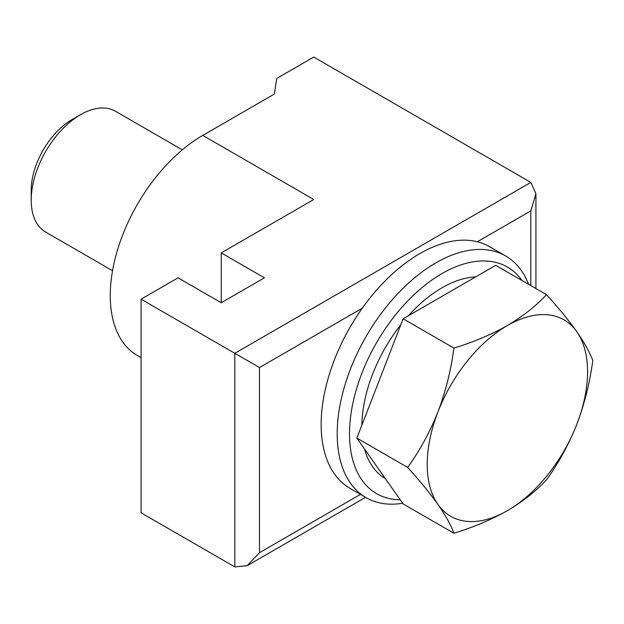 <?xml version="1.0" encoding="UTF-8"?>
<svg xmlns="http://www.w3.org/2000/svg" width="624" height="624" viewBox="0 0 624 624"><rect width="100%" height="100%" fill="white"/><g stroke="black" fill="none" stroke-linecap="round" stroke-linejoin="round"><path stroke-width="0.94" d="M141.086 357.669L137.342 355.508A130.814 75.527 -60 0 1 110.253 295.62A130.814 75.527 -60 0 1 202.753 135.408L274.388 94.045L276.752 78.437L313.755 57.08L530.821 182.403L535.93 193.697L535.93 288.561M202.753 135.408L313.755 199.493L221.255 252.899L264.42 277.82L221.255 302.741L178.09 277.82L141.086 299.185L141.086 512.803L234.819 566.92L247.151 565.703L259.49 552.677L360.454 494.387M221.255 252.899L221.255 302.741M141.086 299.185L234.819 353.301L530.821 182.403M530.821 285.613L530.821 210.889L535.93 193.697M362.302 308.178L259.49 367.544L234.819 353.301L234.819 566.92M521.999 280.519A130.814 75.527 120 0 0 443.82 272.532A130.814 75.527 120 0 0 352.264 406.357A130.814 75.527 120 0 0 400.226 499.777M402.667 503.256A139.534 80.566 -60 0 1 366.085 497.64A139.534 80.566 -60 0 1 345.072 384.595A139.534 80.566 -60 0 1 437.775 261.784A139.534 80.566 -60 0 1 505.627 255.957A139.534 80.566 -60 0 1 528.583 284.318M505.627 255.957L489.59 246.698A139.534 80.566 120 0 0 421.738 252.525A139.534 80.566 120 0 0 329.035 375.336A139.534 80.566 120 0 0 350.056 488.381L366.085 497.64M385.273 478.507A113.373 65.458 -60 0 1 364.611 449.108M361.865 425.155A113.373 65.458 -60 0 1 400.834 324.722M408.385 315.752A113.373 65.458 -60 0 1 442.026 287.789A113.373 65.458 -60 0 1 475.667 276.908M182.309 149.854L115.417 111.236A69.771 40.279 120 0 0 80.535 114.691L72.017 119.605A57.728 33.329 120 0 0 31.2 190.304L31.2 200.14A69.771 40.279 120 0 0 45.653 232.073L112.538 270.691M72.017 119.605L80.535 114.691A69.771 40.279 120 0 0 31.2 200.14M453.944 533.255L403.135 503.927L356.85 438.079L403.135 318.786L495.706 265.34L546.515 294.668C535.93 306.088 522.889 316.376 507.39 325.525A113.373 65.458 -60 0 1 576.818 331.726A113.373 65.458 -60 0 1 576.818 424.297A113.373 65.458 -60 0 1 507.39 510.666A113.373 65.458 -60 0 1 437.962 504.465A113.373 65.458 -60 0 1 437.962 411.895C429.881 432.12 419.78 450.629 407.659 467.407C419.804 480.808 429.905 493.163 437.962 504.465C445.661 515.58 450.988 525.182 453.944 533.255C473.491 527.241 491.306 519.714 507.39 510.666C522.889 501.517 535.93 491.228 546.515 479.809C558.659 462.985 568.76 444.483 576.818 424.297C584.516 403.853 589.844 382.59 592.8 360.516C589.828 352.42 584.501 342.818 576.818 331.726C568.737 320.393 558.636 308.038 546.515 294.668M507.39 325.525A113.373 65.458 120 0 0 437.962 411.895C445.645 391.498 450.973 370.243 453.944 348.114C473.491 342.1 491.306 334.573 507.39 325.525M403.135 318.786L453.944 348.114M356.85 438.079L407.659 467.407M530.821 210.889L477.344 241.761M259.49 367.544L259.49 552.677M247.151 565.703L365.563 497.336"/></g></svg>
